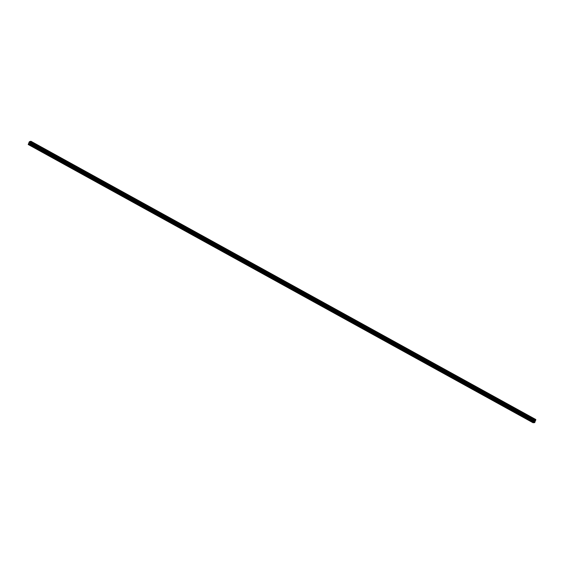 <?xml version="1.0" encoding="UTF-8"?>
<svg xmlns="http://www.w3.org/2000/svg" width="564" height="564" viewBox="0 0 564 564"><rect width="100%" height="100%" fill="white"/><g stroke="black" fill="none" stroke-linecap="round" stroke-linejoin="round"><path stroke-width="0.42" stroke-dasharray="2.82 2.11" d="M531.633 419.101L532.381 419.299L531.633 419.101M532.783 417.945L531.542 417.621L532.783 417.945M532.783 417.938L531.542 417.621L532.783 417.938M520.29 412.848L521.037 413.045L520.29 412.848M521.432 411.692L520.198 411.367L521.432 411.685M508.947 406.602L509.687 406.792L508.947 406.602M510.089 405.438L508.848 405.114L510.089 405.431M497.603 400.348L498.343 400.539L497.603 400.348M498.745 399.185L497.504 398.861L498.745 399.185M486.253 394.095L487 394.285L486.253 394.095M487.395 392.932L486.161 392.607L487.395 392.932M474.909 387.842L475.649 388.032L474.909 387.842M476.051 386.678L474.81 386.354L476.051 386.678M463.566 381.588L464.306 381.779L463.566 381.588M464.708 380.425L463.467 380.101L464.708 380.425M452.215 375.335L452.962 375.525L452.215 375.335M453.357 374.172L452.124 373.847L453.759 374.538L452.124 373.847L453.364 374.172M440.872 369.082L441.612 369.272L440.872 369.082M442.014 367.918L440.773 367.594L442.014 367.918M429.528 362.828L430.269 363.019L429.528 362.828M430.67 361.665L429.43 361.341L430.67 361.665M418.178 356.575L418.925 356.765L418.178 356.575M419.32 355.412L418.086 355.094L419.722 355.778L418.086 355.087L419.327 355.412M406.834 350.322L407.575 350.519L406.834 350.322M407.976 349.158L406.743 348.834L407.976 349.158M395.491 344.068L396.231 344.266L395.491 344.068M396.633 342.905L395.392 342.581L396.633 342.905M384.14 337.815L384.888 338.012L384.14 337.815M385.29 336.652L384.049 336.327L385.29 336.652M372.797 331.561L373.537 331.759L372.797 331.561M373.939 330.398L372.705 330.074L373.939 330.398M361.454 325.308L362.194 325.506L361.454 325.308M362.596 324.152L361.355 323.828L362.596 324.145M350.103 319.055L350.85 319.252L350.103 319.055M351.252 317.899L350.011 317.574L351.252 317.892M338.76 312.801L339.507 312.999L338.76 312.801M339.902 311.645L338.668 311.321L339.902 311.638M327.416 306.548L328.156 306.745L327.416 306.548M328.558 305.392L327.317 305.068L328.558 305.392M328.558 305.385L327.317 305.068L328.558 305.385M316.073 300.302L316.813 300.492L316.073 300.302M317.215 299.139L315.974 298.814L317.215 299.132M304.722 294.048L305.469 294.239L304.722 294.048M305.864 292.885L304.63 292.561L305.864 292.885M293.379 287.795L294.119 287.985L293.379 287.795M294.521 286.632L293.28 286.308L294.521 286.632M282.035 281.542L282.776 281.732L282.035 281.542M283.177 280.378L281.937 280.054L283.177 280.378M270.685 275.288L271.432 275.479L270.685 275.288M271.827 274.125L270.593 273.801L271.827 274.125M259.341 269.035L260.082 269.225L259.341 269.035M260.483 267.872L259.243 267.547L260.483 267.872M247.998 262.782L248.738 262.972L247.998 262.782M249.14 261.618L247.899 261.294L249.14 261.618M236.647 256.528L237.395 256.719L236.647 256.528M237.789 255.365L236.556 255.041L238.191 255.732L236.556 255.041L237.796 255.365M225.304 250.275L226.044 250.465L225.304 250.275M226.446 249.112L225.205 248.794L226.446 249.112M213.96 244.022L214.701 244.219L213.96 244.022M215.103 242.858L213.862 242.534L215.103 242.858M202.61 237.768L203.357 237.966L202.61 237.768M203.752 236.605L202.518 236.288L204.154 236.972L202.518 236.281L203.759 236.605M191.267 231.515L192.007 231.712L191.267 231.515M192.409 230.352L191.175 230.027L192.409 230.352M179.923 225.262L180.663 225.459L179.923 225.262M181.065 224.105L179.824 223.781L181.065 224.105M181.065 224.098L179.824 223.774L181.065 224.098M168.573 219.008L169.32 219.206L168.573 219.008M169.722 217.852L168.481 217.528L169.722 217.845M157.229 212.755L157.969 212.952L157.229 212.755M158.371 211.599L157.137 211.274L158.371 211.592M145.886 206.502L146.626 206.699L145.886 206.502M147.028 205.345L145.787 205.021L147.028 205.338M134.535 200.248L135.282 200.446L134.535 200.248M135.684 199.092L134.443 198.768L135.684 199.085M123.192 194.002L123.939 194.192L123.192 194.002M124.334 192.839L123.1 192.514L124.334 192.839M124.334 192.832L123.1 192.514L124.334 192.832M111.848 187.749L112.588 187.939L111.848 187.749M112.99 186.585L111.75 186.261L112.99 186.585M100.505 181.495L101.245 181.686L100.505 181.495M101.647 180.332L100.406 180.008L101.647 180.332M89.154 175.242L89.902 175.432L89.154 175.242M90.296 174.079L89.063 173.754L90.296 174.079M77.811 168.988L78.551 169.179L77.811 168.988M78.953 167.825L77.712 167.501L78.953 167.825M66.467 162.735L67.208 162.925L66.467 162.735M67.609 161.572L66.369 161.248L67.609 161.572M55.117 156.482L55.864 156.672L55.117 156.482M56.259 155.319L55.025 154.994L55.427 155.361L56.661 155.685L55.025 154.994L56.266 155.319M43.773 150.228L44.514 150.419L43.773 150.228M44.916 149.065L43.675 148.741L44.916 149.065M32.43 143.975L33.17 144.165L32.43 143.975M33.572 142.812L32.331 142.488L33.572 142.812M32.261 143.982L33.502 144.306L32.261 143.982M32.691 142.967L33.925 143.284L32.691 142.967M43.604 150.235L44.845 150.56L43.604 150.235M44.034 149.22L45.275 149.538L44.034 149.22M54.955 156.489L56.188 156.813L54.955 156.489M55.378 155.474L56.619 155.791L55.378 155.474M66.298 162.742L67.532 163.066L66.298 162.742M66.728 161.72L67.962 162.044L66.728 161.72M77.642 168.996L78.882 169.32L77.642 168.996M78.072 167.973L79.312 168.298L78.072 167.973M88.985 175.249L90.226 175.573L88.985 175.249M89.415 174.227L90.656 174.551L89.415 174.227M100.336 181.502L101.569 181.827L100.336 181.502M100.766 180.48L101.999 180.804L100.766 180.48M111.679 187.756L112.92 188.08L111.679 187.756M112.109 186.733L113.35 187.058L112.109 186.733M123.022 194.009L124.263 194.333L123.022 194.009M123.453 192.987L124.693 193.311L123.453 192.987M134.373 200.262L135.607 200.58L134.373 200.262M134.803 199.24L136.037 199.564L134.803 199.24M145.716 206.516L146.957 206.833L145.716 206.516M146.147 205.493L147.38 205.818L146.147 205.493M157.06 212.769L158.301 213.086L157.06 212.769M157.49 211.747L158.731 212.071L157.49 211.747M168.41 219.022L169.644 219.34L168.41 219.022M168.833 218L170.074 218.324L168.833 218M179.754 225.276L180.995 225.593L179.754 225.276M180.184 224.253L181.418 224.578L180.184 224.253M191.097 231.522L192.338 231.846L191.097 231.522M191.527 230.507L192.768 230.831L191.527 230.507M202.448 237.775L203.682 238.1L202.448 237.775M202.871 236.76L204.112 237.077L202.871 236.76M213.791 244.029L215.032 244.353L213.791 244.029M214.221 243.013L215.455 243.331L214.221 243.013M225.135 250.282L226.376 250.606L225.135 250.282M225.565 249.267L226.806 249.584L225.565 249.267M236.485 256.535L237.719 256.86L236.485 256.535M236.908 255.52L238.149 255.837L236.908 255.52M247.829 262.789L249.062 263.113L247.829 262.789M248.259 261.774L249.492 262.091L248.259 261.774M259.172 269.042L260.413 269.366L259.172 269.042M259.602 268.02L260.843 268.344L259.602 268.02M270.523 275.295L271.756 275.62L270.523 275.295M270.946 274.273L272.186 274.597L270.946 274.273M281.866 281.549L283.1 281.873L281.866 281.549M282.296 280.527L283.53 280.851L282.296 280.527M293.209 287.802L294.45 288.126L293.209 287.802M293.64 286.78L294.88 287.104L293.64 286.78M304.553 294.055L305.794 294.38L304.553 294.055M304.983 293.033L306.224 293.358L304.983 293.033M315.903 300.309L317.137 300.633L315.903 300.309M316.333 299.287L317.567 299.611L316.333 299.287M327.247 306.562L328.488 306.879L327.247 306.562M327.677 305.54L328.911 305.864L327.677 305.54M338.59 312.816L339.831 313.133L338.59 312.816M339.02 311.793L340.261 312.118L339.02 311.793M349.941 319.069L351.175 319.386L349.941 319.069M350.371 318.047L351.605 318.371L350.371 318.047M361.284 325.322L362.525 325.639L361.284 325.322M361.714 324.3L362.948 324.624L361.714 324.3M372.628 331.569L373.869 331.893L372.628 331.569M373.058 330.553L374.299 330.878L373.058 330.553M383.978 337.822L385.212 338.146L383.978 337.822M384.401 336.807L385.642 337.131L384.401 336.807M395.322 344.075L396.562 344.4L395.322 344.075M395.752 343.06L396.986 343.377L395.752 343.06M406.665 350.329L407.906 350.653L406.665 350.329M407.095 349.313L408.336 349.631L407.095 349.313M418.016 356.582L419.249 356.906L418.016 356.582M418.439 355.567L419.679 355.884L418.439 355.567M429.359 362.835L430.6 363.16L429.359 362.835M429.789 361.82L431.023 362.137L429.789 361.82M440.703 369.089L441.943 369.413L440.703 369.089M441.133 368.073L442.373 368.391L441.133 368.073M452.053 375.342L453.287 375.666L452.053 375.342M452.476 374.32L453.717 374.644L452.476 374.32M463.396 381.595L464.63 381.92L463.396 381.595M463.827 380.573L465.06 380.897L463.827 380.573M474.74 387.849L475.981 388.173L474.74 387.849M475.17 386.826L476.411 387.151L475.17 386.826M486.083 394.102L487.324 394.426L486.083 394.102M486.513 393.08L487.754 393.404L486.513 393.08M497.434 400.355L498.668 400.68L497.434 400.355M497.864 399.333L499.098 399.657L497.864 399.333M508.777 406.609L510.018 406.933L508.777 406.609M509.207 405.586L510.448 405.911L509.207 405.586M520.121 412.862L521.362 413.179L520.121 412.862M520.551 411.84L521.792 412.164L520.551 411.84M531.471 419.115L532.705 419.433L531.471 419.115M531.901 418.093L533.135 418.417L531.901 418.093M29.977 142.544L29.829 142.903M534.453 421.435L534.905 420.8L534.446 421.435M534.482 420.822L534.214 421.449L534.482 420.822M534.214 421.449L534.468 420.899L534.214 421.449M535.765 419.496L534.637 419.553L534.122 420.138L533.1 422.76M534.066 420.54L29.187 142.283M535.786 419.806L30.907 141.55M534.63 419.567L29.744 141.31L534.637 419.553M29.709 141.338L534.594 419.595M29.201 142.565L534.08 420.822M29.173 142.664L534.059 420.92M28.2 144.356L533.079 422.612M29.462 141.627L534.341 419.884M29.399 141.691L534.284 419.947M29.384 141.726L534.263 419.976M29.328 141.79L534.207 420.046M29.307 141.797L534.193 420.053M29.243 141.881L534.122 420.138M29.173 142.043L534.059 420.3M534.066 420.391L29.18 142.135L534.052 420.377M29.187 142.191L534.066 420.448L29.18 142.22M29.18 142.706L534.066 420.963M29.166 142.762L534.052 421.019M29.032 143.094L533.911 421.35M28.99 143.157L533.875 421.414M28.524 143.665L533.403 421.921M28.426 143.82L533.311 422.069M530.527 420.948L531.394 418.883M519.183 414.695L520.05 412.629M507.84 408.442L508.707 406.376M496.489 402.188L497.356 400.123M485.146 395.935L486.013 393.869M473.802 389.682L474.669 387.623M462.452 383.428L463.319 381.37M451.108 377.182L451.976 375.116M439.765 370.929L440.632 368.863M428.414 364.675L429.289 362.61M417.071 358.422L417.938 356.356M405.727 352.169L406.595 350.103M394.377 345.915L395.251 343.85M383.034 339.662L383.901 337.596M371.69 333.409L372.557 331.343M360.347 327.155L361.214 325.09M348.996 320.902L349.863 318.836M337.653 314.649L338.52 312.583M326.309 308.395L327.176 306.33M314.959 302.142L315.826 300.076M303.615 295.888L304.482 293.823M292.272 289.635L293.139 287.569M280.921 283.382L281.788 281.323M269.578 277.128L270.445 275.07M258.234 270.882L259.102 268.817M246.884 264.629L247.751 262.563M235.541 258.375L236.408 256.31M224.197 252.122L225.064 250.056M212.847 245.869L213.721 243.803M201.503 239.615L202.37 237.55M190.16 233.362L191.027 231.296M178.809 227.109L179.683 225.043M167.466 220.855L168.333 218.79M156.122 214.602L156.989 212.536M144.779 208.349L145.646 206.283M133.428 202.095L134.295 200.03M122.085 195.842L122.952 193.776M110.741 189.589L111.609 187.523M99.391 183.335L100.258 181.27M88.047 177.082L88.915 175.023M76.704 170.829L77.571 168.77M65.353 164.582L66.221 162.517M54.01 158.329L54.877 156.263M42.667 152.076L43.534 150.01M31.316 145.822L32.19 143.757M31.859 143.616L32.289 142.6M43.202 149.869L43.632 148.854M54.553 156.122L54.976 155.107M65.896 162.376L66.326 161.353M77.24 168.629L77.67 167.607M88.59 174.882L89.013 173.86M99.934 181.136L100.364 180.113M111.277 187.389L111.707 186.367M122.628 193.642L123.051 192.62M133.971 199.896L134.401 198.873M145.315 206.149L145.745 205.127M156.658 212.402L157.088 211.38M168.009 218.656L168.439 217.633M179.352 224.902L179.782 223.887M190.695 231.155L191.126 230.14M202.046 237.409L202.476 236.394M213.389 243.662L213.819 242.647M224.733 249.915L225.163 248.9M236.083 256.169L236.506 255.154M247.427 262.422L247.857 261.407M258.77 268.675L259.2 267.653M270.121 274.929L270.544 273.907M281.464 281.182L281.894 280.16M292.808 287.436L293.238 286.413M304.158 293.689L304.581 292.667M315.502 299.942L315.932 298.92M326.845 306.196L327.275 305.173M338.188 312.449L338.619 311.427M349.539 318.702L349.969 317.68M360.882 324.956L361.312 323.933M372.226 331.202L372.656 330.187M383.576 337.455L384.006 336.44M394.92 343.709L395.35 342.693M406.263 349.962L406.693 348.947M417.614 356.215L418.037 355.2M428.957 362.469L429.387 361.454M440.301 368.722L440.731 367.707M451.651 374.975L452.074 373.953M462.995 381.229L463.425 380.206M474.338 387.482L474.768 386.46M485.689 393.735L486.112 392.713M497.032 399.989L497.462 398.967M508.375 406.242L508.806 405.22M519.726 412.495L520.149 411.473M531.069 418.749L531.499 417.727M532.705 419.433L533.135 418.417M521.362 413.179L521.792 412.164M510.018 406.933L510.448 405.911M498.668 400.68L499.098 399.657M487.324 394.426L487.754 393.404M475.981 388.173L476.411 387.151M464.63 381.92L465.06 380.897M453.287 375.666L453.717 374.644M441.943 369.413L442.373 368.391M430.6 363.16L431.023 362.137M419.249 356.906L419.679 355.884M407.906 350.653L408.336 349.631M396.562 344.4L396.986 343.377M385.212 338.146L385.642 337.131M373.869 331.893L374.299 330.878M362.525 325.639L362.948 324.624M351.175 319.386L351.605 318.371M339.831 313.133L340.261 312.118M328.488 306.879L328.911 305.864M317.137 300.633L317.567 299.611M305.794 294.38L306.224 293.358M294.45 288.126L294.88 287.104M283.1 281.873L283.53 280.851M271.756 275.62L272.186 274.597M260.413 269.366L260.843 268.344M249.062 263.113L249.492 262.091M237.719 256.86L238.149 255.837M226.376 250.606L226.806 249.584M215.032 244.353L215.455 243.331M203.682 238.1L204.112 237.077M192.338 231.846L192.768 230.831M180.995 225.593L181.418 224.578M169.644 219.34L170.074 218.324M158.301 213.086L158.731 212.071M146.957 206.833L147.38 205.818M135.607 200.58L136.037 199.564M124.263 194.333L124.693 193.311M112.92 188.08L113.35 187.058M101.569 181.827L101.999 180.804M90.226 175.573L90.656 174.551M78.882 169.32L79.312 168.298M67.532 163.066L67.962 162.044M56.188 156.813L56.619 155.791M44.845 150.56L45.275 149.538M33.502 144.306L33.925 143.284M32.303 146.231L33.17 144.165M43.647 152.484L44.514 150.419M54.997 158.738L55.864 156.672M66.34 164.991L67.208 162.925M77.684 171.244L78.551 169.179M89.027 177.498L89.902 175.432M100.378 183.751L101.245 181.686M111.721 190.005L112.588 187.939M123.065 196.258L123.939 194.192M134.415 202.511L135.282 200.446M145.759 208.765L146.626 206.699M157.102 215.018L157.969 212.952M168.453 221.271L169.32 219.206M179.796 227.525L180.663 225.459M191.14 233.778L192.007 231.712M202.49 240.024L203.357 237.966M213.834 246.278L214.701 244.219M225.177 252.531L226.044 250.465M236.527 258.784L237.395 256.719M247.871 265.038L248.738 262.972M259.214 271.291L260.082 269.225M270.558 277.544L271.432 275.479M281.908 283.798L282.776 281.732M293.252 290.051L294.119 287.985M304.595 296.304L305.469 294.239M315.946 302.558L316.813 300.492M327.289 308.811L328.156 306.745M338.633 315.064L339.507 312.999M349.983 321.318L350.85 319.252M361.327 327.571L362.194 325.506M372.67 333.825L373.537 331.759M384.021 340.078L384.888 338.012M395.364 346.324L396.231 344.266M406.707 352.578L407.575 350.519M418.058 358.831L418.925 356.765M429.401 365.084L430.269 363.019M440.745 371.338L441.612 369.272M452.095 377.591L452.962 375.525M463.439 383.844L464.306 381.779M474.782 390.098L475.649 388.032M486.126 396.351L487 394.285M497.476 402.604L498.343 400.539M508.82 408.858L509.687 406.792M520.163 415.111L521.037 413.045M531.514 421.364L532.381 419.299"/><path stroke-width="0.85" d="M530.766 421.167L531.514 421.364L530.766 421.167M519.423 414.914L520.163 415.111L519.423 414.914M508.079 408.66L508.82 408.858L508.079 408.66M496.729 402.407L497.476 402.604L496.729 402.407M485.385 396.161L486.126 396.351L485.385 396.161M474.042 389.907L474.782 390.098L474.042 389.907M462.691 383.654L463.439 383.844L462.691 383.654M451.348 377.401L452.095 377.591L451.348 377.401M440.005 371.147L440.745 371.338L440.005 371.147M428.661 364.894L429.401 365.084L428.661 364.894M417.311 358.641L418.058 358.831L417.311 358.641M405.967 352.387L406.707 352.578L405.967 352.387M394.624 346.134L395.364 346.324L394.624 346.134M383.273 339.88L384.021 340.078L383.273 339.88M371.93 333.627L372.67 333.825L371.93 333.627M360.586 327.374L361.327 327.571L360.586 327.374M349.236 321.12L349.983 321.318L349.236 321.12M337.892 314.867L338.633 315.064L337.892 314.867M326.549 308.614L327.289 308.811L326.549 308.614M315.198 302.36L315.946 302.558L315.198 302.36M303.855 296.107L304.595 296.304L303.855 296.107M292.512 289.861L293.252 290.051L292.512 289.861M281.161 283.607L281.908 283.798L281.161 283.607M269.818 277.354L270.558 277.544L269.818 277.354M258.474 271.101L259.214 271.291L258.474 271.101M247.131 264.847L247.871 265.038L247.131 264.847M235.78 258.594L236.527 258.784L235.78 258.594M224.437 252.341L225.177 252.531L224.437 252.341M213.093 246.087L213.834 246.278L213.093 246.087M201.743 239.834L202.49 240.024L201.743 239.834M190.399 233.581L191.14 233.778L190.399 233.581M179.056 227.327L179.796 227.525L179.056 227.327M167.705 221.074L168.453 221.271L167.705 221.074M156.362 214.821L157.102 215.018L156.362 214.821M145.018 208.567L145.759 208.765L145.018 208.567M133.668 202.314L134.415 202.511L133.668 202.314M122.325 196.061L123.065 196.258L122.325 196.061M110.981 189.814L111.721 190.005L110.981 189.814M99.631 183.561L100.378 183.751L99.631 183.561M88.287 177.307L89.027 177.498L88.287 177.307M76.944 171.054L77.684 171.244L76.944 171.054M65.593 164.801L66.34 164.991L65.593 164.801M54.25 158.547L54.997 158.738L54.25 158.547M42.906 152.294L43.647 152.484L42.906 152.294M31.563 146.041L32.303 146.231L31.563 146.041M29.476 143.143L29.532 142.565L29.272 143.193M29.984 142.544L29.814 142.896M30.886 141.275L29.871 144.271L28.214 144.504L29.307 141.797L30.879 141.24L535.765 419.496M28.214 144.504L533.1 422.76L534.757 422.528L535.772 419.531M535.786 419.806L30.907 141.55L535.786 419.806M535.8 419.969L30.921 141.712L535.786 419.961M29.871 144.271L534.757 422.528M29.73 144.426L534.616 422.676M30.308 142.607L535.194 420.857M30.371 142.502L535.257 420.758M30.104 143.728L534.982 421.985M30.132 143.58L535.017 421.837M30.082 143.101L534.961 421.357M30.089 143.037L534.975 421.294M30.23 142.706L535.116 420.963M30.273 142.65L535.151 420.906M30.632 142.206L535.511 420.462M535.588 420.37L30.703 142.114L535.567 420.399M30.759 142.05L535.638 420.307M30.787 142.036L535.666 420.293M30.851 141.952L535.729 420.208M30.914 141.797L535.8 420.046M30.9 141.642L535.786 419.898M30.914 141.613L535.793 419.87"/></g></svg>
